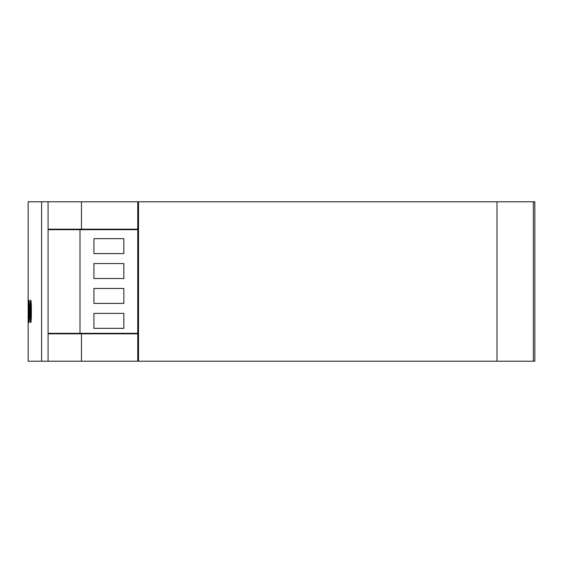 <?xml version="1.0" encoding="UTF-8"?>
<svg xmlns="http://www.w3.org/2000/svg" width="563" height="563" viewBox="0 0 563 563"><rect width="100%" height="100%" fill="white"/><g stroke="black" fill="none" stroke-linecap="round" stroke-linejoin="round"><path stroke-width="0.84" d="M30.149 312.176L30.529 319.397C30.895 320.009 31.12 317.602 31.211 312.176L30.705 312.176L30.705 319.58L30.599 312.176L30.149 312.176L30.149 310.663L30.599 310.663L30.599 303.267L30.705 310.663L31.211 310.663L31.211 312.176L30.775 303.387C30.367 302.915 30.163 305.85 30.149 312.176M28.924 303.373C28.579 300.558 28.488 317.595 28.797 319.418C29.163 322.24 29.339 305.188 28.924 303.373A2.491 2.428 170.8 0 1 29.114 302.465M28.861 300.185C28.417 299.488 28.417 323.296 28.861 322.606C29.417 323.303 29.417 299.502 28.861 300.185M30.641 300.185C29.762 299.474 29.762 323.303 30.641 322.606C31.634 323.317 31.641 299.495 30.641 300.185M41.606 201.786L41.606 361.214L28.15 361.214L28.15 201.786L48.08 201.786L48.08 361.214L137.759 361.214L137.759 333.817L81.459 333.817L81.459 361.214M81.459 201.786L81.459 229.183L137.759 229.183L137.759 201.786L48.08 201.786M48.08 229.183L81.459 229.183M137.759 333.817L137.759 229.183M496.981 201.786L496.981 361.214L138.519 361.214L138.519 201.786L533.358 201.786L533.358 361.214L534.85 361.214L534.85 201.786L533.358 201.786M137.759 356.231L138.519 356.231M138.519 206.769L137.759 206.769M41.606 361.214L48.08 361.214M496.981 361.214L533.358 361.214M81.459 333.817L48.08 333.817M48.08 229.683L80.009 229.683L80.009 333.317L48.08 333.317M137.759 229.683L80.009 229.683M93.937 253.596L123.832 253.596L123.832 238.656L93.937 238.656L93.937 253.596M93.937 278.509L123.832 278.509L123.832 263.561L93.937 263.561L93.937 278.509M93.937 303.422L123.832 303.422L123.832 288.474L93.937 288.474L93.937 303.422M93.937 328.335L123.832 328.335L123.832 313.387L93.937 313.387L93.937 328.335M137.759 333.317L80.009 333.317M31.028 301.803L30.198 307.461L30.613 320.051A2.491 2.421 -15.2 0 1 30.529 319.397M31.078 302.254A2.491 2.421 164.1 0 0 30.775 303.387M29.093 302.106L28.629 307.813L28.826 319.777A2.491 2.428 -8.4 0 1 28.797 319.418M28.826 319.777L29.093 320.685M30.613 320.051L31.028 320.987"/></g></svg>
